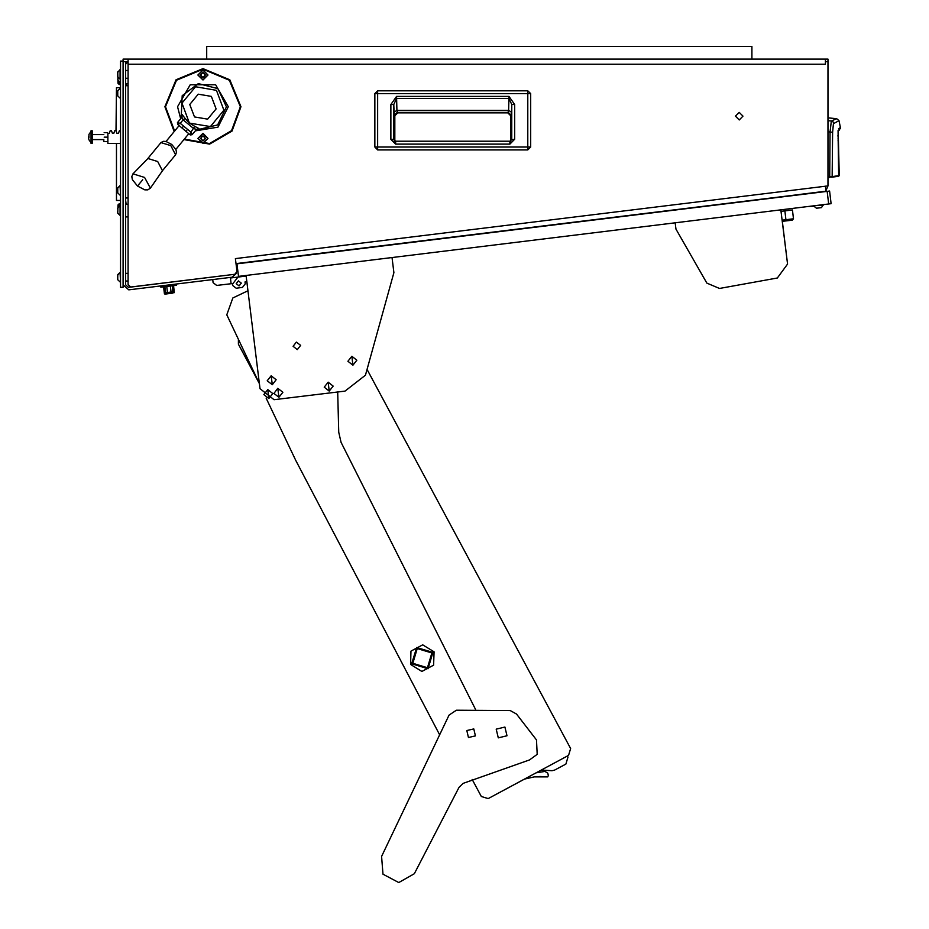 <?xml version="1.0" encoding="UTF-8"?>
<svg xmlns="http://www.w3.org/2000/svg" width="929" height="929" viewBox="0 0 929 929"><rect width="100%" height="100%" fill="white"/><g stroke="black" fill="none" stroke-linecap="round" stroke-linejoin="round"><path stroke-width="1.39" d="M825.428 61.662L825.428 59.131L827.96 59.131L827.96 61.662L825.428 61.662L825.428 64.194L128.132 64.194L128.132 59.131L123.058 59.131L123.058 287.34L120.526 287.34L120.526 61.035L123.058 61.035M825.428 186.183L826.044 191.223L236.036 263.662L237 271.465L235.42 258.634L827.96 185.87L827.96 61.662M390.842 139.304L390.842 104.489L396.532 96.442L508.976 96.442L514.666 104.489L514.666 139.28L509.882 144.111L509.882 141.196L395.591 141.196L395.591 144.111L390.842 139.304L393.757 139.304L393.757 104.489L396.532 98.509L508.976 98.509L511.751 104.489L511.74 139.547L509.882 141.196L511.74 139.547M514.666 139.28L511.682 139.814M514.666 104.489L511.751 104.489L511.484 112.328L508.569 110.261L508.976 96.442M396.532 96.442L396.938 110.261L397.717 112.908L394.802 115.823L394.802 141.034L394.802 115.823L397.717 112.908L507.791 112.908L397.717 112.908M390.842 104.489L393.757 104.489L394.268 115.289L397.182 112.374L508.326 112.374L511.24 115.289L511.484 112.328M824.987 191.606L823.106 191.838M120.526 143.438L107.845 143.438L107.845 133.3L109.274 133.3L110.203 130.757L111.48 130.757L112.409 133.3L113.837 133.3L114.766 130.757L116.044 130.757L116.973 133.3L118.401 133.3L119.33 130.757L120.526 130.757M187.577 129.34L185.963 131.303L181.991 128.028L183.605 126.065L190.968 132.139L192.117 134.728L190.34 134.902L185.963 131.303L190.34 134.902L190.968 132.139L194.788 126.356L198.957 128.504L198.109 129.63L217.665 124.916L226.386 106.789L217.85 88.569L198.341 83.668L182.212 95.687L181.318 115.777L182.258 114.731L181.887 117.251L183.083 119.795L180.214 123.267L177.625 124.416L181.991 128.028M182.258 114.731L185.161 118.413L183.083 119.795L193.836 128.666L196.553 129.352L192.117 134.728L190.34 134.902M166.349 293.936L164.839 294.121L166.616 293.901L166.523 292.635M176.185 284.042L176.336 285.296L175.082 285.458L160.787 287.212L160.578 285.958M172.748 293.146L166.616 293.901M117.983 205.402L117.728 213.147L120.526 215.447M117.983 204.926L119.249 203.66L119.249 206.296M119.249 81.845L119.249 84.481L120.526 84.481M117.728 72.311L120.038 69.524L120.038 79.162L117.728 76.852L117.728 71.835L117.983 83.215L119.249 84.481L117.983 83.215M117.983 80.568L117.983 81.764M117.728 209.141L117.728 208.119L120.038 205.82L120.038 215.447L117.728 213.147L120.038 215.447M117.728 211.15L117.728 212.381M120.526 79.162L120.526 82.333M120.038 82.333L117.728 79.72M117.728 90.845L120.038 88.545L117.728 90.845L117.728 95.826M88.929 139.814L88.534 137.747M92.25 137.097L92.25 130.757L90.984 130.757L90.984 143.438L92.25 143.438L92.25 137.097M88.929 134.38L88.929 137.747L88.534 136.447M103.781 141.533L103.781 139.466L103.781 141.533M107.845 134.74L107.845 133.3M117.728 187.879L117.728 192.826M120.526 185.533L117.728 187.832L120.038 185.533L120.526 195.16M120.526 88.545L120.526 98.172M828.703 203.915L827.158 191.339L829.655 191.026L831.153 203.625L238.521 276.389L236.953 263.546M813.909 206.18L808.311 206.424M782.148 220.115L793.471 218.721L792.367 220.138L782.299 221.369L787.548 264.045L777.283 278.05L719.452 288.466L706.818 283.136L719.452 288.466M786.085 220.905L784.842 210.837L792.391 209.908L793.471 218.721L792.367 220.138M117.728 275.727L117.728 279.397M819.529 207.852L817.52 208.108M816.486 208.235L813.909 206.226L816.486 208.235L821.468 207.62L823.419 204.566M813.85 205.739L823.477 205.054M117.728 276.482L117.728 278.445M117.728 275.17L120.038 272.371L120.526 282.01M117.728 278.654L117.728 279.699L120.038 282.01M374.817 147.026L374.817 93.655L527.811 93.655L527.811 147.026L374.817 147.026L374.817 93.655L377.697 90.763L377.697 149.917L374.817 147.026L377.697 149.917L527.811 149.917L527.811 147.026L530.691 147.026L527.811 149.917L377.697 149.917M530.691 93.655L527.811 93.655L527.811 90.763L530.691 93.655L530.691 147.026L530.691 93.655L527.811 90.763L377.697 90.763L527.811 90.775M510.706 115.823L510.706 141.011L510.706 115.823L507.791 112.908L510.706 115.823L511.24 115.289M164.956 287.084L163.62 287.247L164.421 293.785L174.327 292.577L173.56 286.027L172.213 286.19M103.781 134.566L92.505 134.566L92.25 139.884M267.761 389.611L268.853 398.553L272.778 393.524L267.749 389.599L263.824 394.628L268.853 398.553L272.778 393.524L267.761 389.611L263.836 394.628L268.853 398.553M351.801 356.295L352.904 365.236L356.817 360.22L351.801 356.295L347.876 361.311L352.904 365.236L356.829 360.22L351.801 356.295L347.876 361.311L352.904 365.236M328.158 382.191L329.249 391.132L333.174 386.116L328.158 382.191L324.233 387.207L329.261 391.132L333.186 386.116L328.158 382.191L324.233 387.207L329.249 391.132M271.163 375.781L272.267 384.711L276.18 379.694L271.163 375.769L267.238 380.797L272.267 384.722L276.192 379.694L271.163 375.781L267.25 380.797L272.267 384.711M277.817 388.368L278.921 397.31L282.846 392.293L277.817 388.368L273.892 393.385L278.921 397.31L282.846 392.293L277.817 388.368L273.904 393.385L278.921 397.31M827.96 131.779L832.593 132.255L833.476 123.638L838.957 120.631L836.704 118.68L827.96 117.913M838.167 130.443L839.201 175.593L838.62 176.231L839.154 175.604L832.198 176.58L832.593 132.255M838.144 130.803L840.42 128.469L840.42 127.47L838.492 128.794M838.179 141.847L838.074 130.559M829.736 176.835L827.96 177.079L829.736 176.835L829.818 177.474L827.96 177.729L832.198 176.58L829.736 176.835L830.085 131.976L831.385 120.979L832.976 121.757L833.673 123.383M184.372 139.141L209.536 143.484L231.611 130.664L240.332 106.672L229.37 80.231L202.928 69.269L176.487 80.231L165.525 106.672L174.594 131.082M174.187 131.581L164.897 106.672L176.034 79.778L202.928 68.641L229.823 79.778L240.959 106.672L232.076 131.105L209.571 144.123L183.965 139.64M394.488 141.196L395.591 141.196L393.815 139.791M132.963 173.828L131.767 176.638L132.348 179.645L137.48 186.067L144.773 189.876L147.816 189.876L150.359 188.169L144.587 177.451L132.963 173.828L147.792 158.615M160.949 142.66L163.237 141.301L165.977 141.382L171.772 144.471L175.918 149.604L176.51 152.24L175.616 154.748L170.843 145.598L160.949 142.66L147.839 158.557M180.644 118.761L177.578 106.672L190.248 84.713L215.609 84.713L228.29 106.672L217.932 127.122L195.311 130.861M194.463 116.938L207.597 119.144L216.062 108.867L211.394 96.395L198.272 94.201L189.795 104.478L194.463 116.938M189.435 123.046L210.36 126.541L223.854 110.179L216.422 90.299L195.496 86.792L182.003 103.165L189.435 123.046M381.645 856.422L383.038 874.201L398.796 882.55L414.288 873.724L459.007 787.293L463.13 783.379L529.518 759.957L537.229 754.29L536.474 739.937L516.559 714.041L510.218 710.604L456.406 710.186L449.044 715.051L381.645 856.422M410.583 664.432L421.905 671.435L433.634 665.141L434.04 651.833L422.718 644.819L410.99 651.124L410.583 664.432L421.905 671.435L433.634 665.141L434.04 651.833L422.718 644.819L410.99 651.124L410.583 664.432L421.905 671.435L433.634 665.141L434.04 651.833M739.217 119.98L743.026 116.183L739.217 112.374L735.42 116.183L739.217 119.98M208.003 74.97L202.928 69.907L197.854 74.97L202.928 80.045L208.003 74.97M208.003 138.363L202.928 133.3L197.854 138.363L202.928 143.438L208.003 138.363M202.928 140.883L200.42 138.363L202.928 135.855L205.437 138.363L202.928 140.883M202.928 143.182L198.109 138.363L202.928 133.544L207.748 138.363L202.928 143.182M202.928 72.462L205.437 74.97L202.928 77.49L200.42 74.97L202.928 72.462M202.928 70.163L207.748 74.97L202.928 79.789L198.109 74.97L202.928 70.163M241.261 283.078L238.439 280.872L236.233 283.693L239.055 285.9L241.261 283.078M300.648 345.402L296.409 342.081L293.099 346.32L297.338 349.641L300.648 345.402M466.822 730.542L468.495 737.521L475.474 735.849L473.802 728.87L466.822 730.542M496.167 729.102L498.246 737.823L506.967 735.733L504.877 727.012L496.167 729.102M411.698 663.829L428.014 668.741L432.926 652.437L416.61 647.513L411.698 663.829M427.433 667.661L412.79 663.248L417.191 648.605L431.834 653.006L427.433 667.661M128.132 78.21L125.589 78.21M128.132 70.476L125.589 70.476M128.132 281.057L125.589 281.057M128.132 273.323L125.589 273.323M130.664 287.061L128.132 284.518L130.664 287.061M231.925 274.636L128.434 287.351L125.589 284.831L125.589 61.674L123.058 61.674L128.132 61.662L125.589 64.194M236.57 273.207L232.238 277.156L128.748 289.86L123.058 284.831M825.428 59.131L128.132 59.131M825.428 64.194L128.132 64.194L128.132 284.518M130.977 287.038L234.793 274.287L237 271.465M800.066 194.405L824.418 191.42M827.96 185.87L825.974 190.608M395.591 141.196L393.768 139.571M509.882 141.196L510.822 141.196M507.791 112.908L508.569 110.261L396.938 110.261L394.024 112.328M827.96 120.677L831.385 120.979L836.704 118.68M831.676 177.207L838.62 176.231M206.737 59.131L206.737 46.45L751.898 46.45L751.898 59.131M125.589 204.299L128.132 204.299L126.1 204.299L125.589 200.49M128.132 216.968L125.589 216.968M125.589 83.854L128.132 83.854L126.1 83.854L126.1 85.747M125.589 85.747L128.132 85.747M128.132 197.958L125.589 197.958M111.48 130.757L112.409 133.3M116.044 130.757L116.462 87.651L120.526 87.651M142.671 179.761L137.48 186.067L142.671 179.761M162.459 170.715L157.686 161.565L147.885 158.511M180.946 118.389L181.515 116.555M198.109 129.63L197.308 129.584M183.605 126.065L180.214 123.267L177.451 122.64L181.887 117.251M195.613 130.49L198.098 129.619M196.553 129.352L198.957 128.504M177.451 122.64L177.625 124.416M166.721 286.48L167.464 292.519L171.099 292.078L172.91 291.845L172.167 285.807M170.355 286.027L171.099 292.078M164.909 286.701L165.652 292.74L167.464 292.519M119.249 203.66L120.526 203.66M204.171 139.78L204.949 138.932L204.612 136.865L202.928 135.889L201.245 136.865L201.43 139.826L203.451 140.395L204.171 139.78M201.698 73.554L200.908 74.413L201.245 76.48L202.928 77.444L204.612 76.48L204.426 73.507L202.406 72.95L201.698 73.554M90.984 142.706L88.905 139.814M90.984 131.488L88.905 134.38M107.845 139.176L107.845 135.03M107.845 141.533L107.845 139.466M104.176 132.661L107.45 132.661M104.176 137.097L107.45 137.097M104.176 141.533L107.45 141.533M117.728 192.86L120.038 195.16M117.728 95.873L120.038 98.172M827.158 191.339L236.976 263.801M245.442 275.541L245.523 276.168L230.427 278.015L237.975 277.097L232.459 284.158L232.61 285.412L232.378 283.531L216.643 285.458L213.113 282.695L212.729 279.548M784.842 210.837L781.068 211.301L780.883 209.791L787.548 264.045M230.427 278.015L245.523 276.168L230.427 278.015M230.346 277.388L231.124 283.682M232.61 285.412L236.14 288.176L242.434 287.398L245.198 283.868L244.966 281.986L246.847 281.754L247.95 290.754L232.796 297.93L226.757 314.815L238.393 339.375L238.393 344.16L259.365 383.654L259.981 388.717L274.113 399.749L344.973 391.051L365.469 375.188L393.896 272.627L392.05 257.53M246.22 281.824L244.966 281.986M245.523 276.168L237.975 277.097M295.724 460.424L266.217 398.146L295.724 460.424L439.417 734.34M337.75 391.933L338.702 432.194L341.071 442.332L475.567 709.454M247.95 290.754L232.796 297.93M226.757 314.815L259.365 383.654M481.315 796.536L472.106 779.385L481.315 796.536L488.178 798.603L524.525 779.094L534.291 776.923L547.738 776.853L548.365 775.448L547.727 773.102L544.963 771.453L536.242 772.8L541.502 769.978L551.989 770.768L554.543 770.164L565.9 764.068L567.979 757.193L567.375 756.078L568.606 755.416L570.673 748.553L367.443 370.09L570.673 748.553M238.393 344.16L257.53 379.787M488.178 798.603L568.606 755.416M539.552 776.481L541.224 776.493M540.783 776.481L539.935 776.481M246.08 275.46L259.981 388.717M675.186 222.774L675.952 229.068L706.818 283.136M120.526 200.49L116.462 200.49L116.462 143.438M509.882 144.111L395.591 144.111M394.268 115.289L394.802 115.823M838.655 176.231L838.179 141.742M185.161 118.413L189.388 123.104L194.788 126.356M174.455 285.528L174.304 284.274M162.47 285.726L162.621 286.98M172.782 293.146L172.689 291.88M527.811 149.917L530.691 147.026M377.697 90.763L374.817 93.655M838.957 120.631L840.42 127.47M839.235 130.153L838.481 130.606M837.981 135.46L837.993 136.203M838.051 138.514L838.074 139.129M838.121 140.163L838.179 141.382M179.088 125.624L166.082 141.405M188.866 133.695L175.86 149.476M162.505 170.657L175.616 154.748M162.552 170.599L150.359 188.169M103.781 139.64L92.505 139.64M117.728 71.835L120.526 69.524M120.038 272.371L117.728 274.682L120.526 272.371"/></g></svg>
